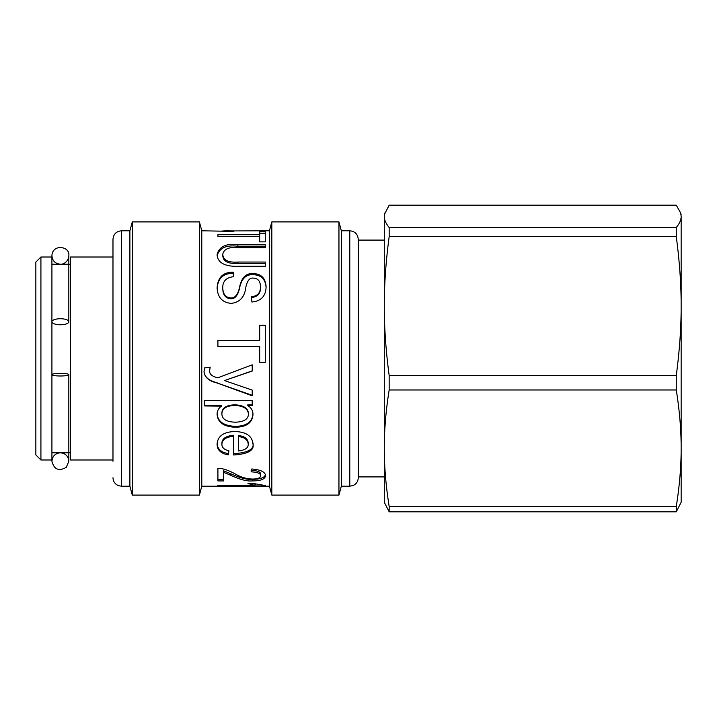 <?xml version="1.0" encoding="UTF-8"?>
<svg xmlns="http://www.w3.org/2000/svg" width="717" height="717" viewBox="0 0 717 717"><rect width="100%" height="100%" fill="white"/><g stroke="black" fill="none" stroke-linecap="round" stroke-linejoin="round"><path stroke-width="1.08" d="M112.981 459.991L70.526 459.991L70.526 257.009L112.981 257.009M51.92 264.197L70.526 264.197M40.923 257.009L40.923 459.991L35.85 454.919L35.85 262.081L40.923 257.009L51.92 257.009L51.92 461.255C54.071 469.518 58.857 471.535 66.278 467.323L68.832 461.255L68.832 452.803M112.981 477.746C113.169 481.546 115.016 484.19 118.511 485.687L121.442 486.207L121.442 230.793C116.306 231.295 113.483 234.109 112.981 239.254L112.981 461.255M121.442 230.793L129.894 230.793L129.894 486.207L132.278 495.088L199.407 495.088L199.407 221.911L132.278 221.911L132.278 495.088M199.407 221.911L201.782 230.793L201.782 486.207L199.407 495.088M222.521 230.964L269.44 230.793L269.44 486.207L271.824 495.088L338.953 495.088L338.953 221.911L271.824 221.911L271.824 495.088M252.984 444.11C254.401 450.437 247.93 454.058 233.59 454.981L233.59 436.295C225.909 437.02 222.019 439.7 221.903 444.334C221.885 447.578 224.242 449.738 228.956 450.814L228.221 454.838C220.935 453.574 217.224 450.07 217.099 444.334C217.511 436.223 223.417 431.948 234.8 431.509C246.263 431.885 252.321 436.079 252.984 444.11M224.726 230.793L234.54 230.928L232.935 231.358L201.782 230.793M258.532 230.793L260.701 230.964M265.281 241.871L259.697 241.871L259.697 236.386L217.914 236.386L217.914 234.692L259.697 234.692L259.697 231.806L265.281 231.806L265.281 241.871M265.281 266.294L237.874 266.294C229.682 266.536 217.583 265.165 217.099 254.463C219.303 246.496 226.231 243.26 237.874 244.766L265.281 244.766L265.281 247.759L238.008 247.759C229.171 246.782 224.089 248.916 222.763 254.159C223.086 260.128 228.167 262.754 238.008 262.037L265.281 262.037L265.281 266.294M251.9 302.009L251.38 296.677C257.439 296.193 260.477 292.939 260.477 286.899C260.432 281.297 258.075 278.366 253.415 278.106C249.821 277.524 247.302 280.562 245.841 287.221C244.739 296.937 239.89 302.314 231.295 303.372C222.494 302.664 217.762 297.564 217.099 288.091C217.69 277.443 223.041 272.146 233.159 272.2L233.679 276.672C226.231 277.497 222.593 281.234 222.763 287.875C222.969 294.185 225.649 297.546 230.82 297.967C235.284 298.191 238.322 294.042 239.935 285.518C242.059 277.174 246.406 273.195 252.984 273.589C261.14 273.724 265.505 278.088 266.106 286.683C265.899 296.013 261.167 301.113 251.9 302.009M265.281 362.282L259.697 362.282L259.697 346.625L217.914 346.625L217.914 340.396L259.697 340.396L259.697 325.177L265.281 325.177L265.281 362.282M252.205 390.084L252.205 395.802L217.099 382.995C208.871 381.05 204.515 377.259 204.022 371.603L204.668 367.857L210.171 367.247L209.651 370.572C209.274 374.077 212.017 376.479 217.869 377.787L252.205 364.828L252.205 371.048L224.412 380.566L252.205 390.084M247.786 405.481L247.786 405.598C251.255 407.659 252.984 410.635 252.984 414.551C252.348 422.824 246.46 427.063 235.319 427.26C223.677 426.705 217.601 422.349 217.099 414.202C217.099 410.886 218.568 408.197 221.508 406.127L204.712 405.965L204.712 400.534L252.205 400.534L252.205 405.481L247.786 405.481L247.786 404.98M223.543 480.928L217.914 480.928L217.914 468.398C222.611 468.228 228.741 470.28 236.314 474.546C241.414 477.361 246.791 478.866 252.465 479.064C257.618 478.992 260.37 477.907 260.737 475.81C260.737 473.462 257.528 472.136 251.12 471.849L251.81 468.972C260.836 469.743 265.407 472.046 265.541 475.864C264.77 479.332 260.37 481.008 252.33 480.892C247.284 481.492 240.043 479.61 230.605 475.228L223.543 472.306L223.543 480.928M265.541 485.911L217.914 485.911L217.914 485.391L254.974 485.391L247.965 483.536L253.594 483.536L265.541 485.597M338.953 221.911L341.328 230.793L341.328 486.207L338.953 495.088M341.328 230.793L349.788 230.793L349.788 486.207L353.087 485.534C356.367 483.975 358.088 481.376 358.249 477.746L358.249 239.254L358.249 240.096L384.294 240.096M221.903 444.334L221.903 443.196C222.019 438.625 225.909 435.981 233.59 435.264L233.59 436.295M228.741 450.76L228.221 454.838M228.221 453.565C220.935 452.31 217.224 448.86 217.099 443.196M252.984 442.981C254.401 449.218 247.93 452.794 233.59 453.7M248.225 444.11L248.225 442.981C247.831 438.687 244.56 436.205 238.394 435.542L238.394 450.966C245.16 450.195 248.44 447.919 248.225 444.11C247.831 439.763 244.56 437.253 238.394 436.572M217.914 236.386L259.697 236.332L259.697 234.692M259.697 233.482L265.281 233.482M217.099 255.844C219.303 247.974 226.231 244.784 237.874 246.272L265.281 246.272M265.281 263.309L238.008 263.309C228.167 264.017 223.086 261.427 222.763 255.548L222.763 254.159M251.38 297.492C257.439 297.017 260.477 293.809 260.477 287.849L260.477 286.899M217.099 289.023C217.69 278.51 223.041 273.285 233.159 273.347L233.159 272.2M233.159 273.347L233.554 276.672M266.106 287.634C265.505 279.155 261.14 274.844 252.984 274.71C246.406 274.324 242.059 278.25 239.935 286.486C238.322 294.893 235.284 298.989 230.82 298.774C225.649 298.353 222.969 295.037 222.763 288.808L222.763 287.875M217.914 340.629L259.697 340.396M259.697 325.617L265.281 325.617M265.281 362.228L259.697 362.228M252.205 395.309L217.359 383.039M217.099 382.672C208.871 380.754 204.515 377.008 204.022 371.433M210.171 367.14L209.651 370.572M252.205 370.877L224.412 380.566M252.984 413.808C252.348 421.972 246.46 426.149 235.319 426.355C223.677 425.799 217.601 421.497 217.099 413.458M204.712 405.338L221.508 405.338L221.508 405.965M252.205 404.854L247.786 404.854M248.44 414.085L248.44 413.342C247.921 408.063 243.386 405.222 234.844 404.818C226.285 405.15 221.974 407.928 221.903 413.153L221.903 413.888C221.929 419.095 226.402 421.865 235.319 422.196C243.905 421.901 248.279 419.203 248.44 414.085C247.921 408.726 243.386 405.849 234.844 405.437C226.285 405.777 221.974 408.591 221.903 413.888M251.12 470.343C257.528 470.639 260.737 471.938 260.737 474.26L260.737 475.81M265.541 474.313C264.77 477.737 260.37 479.386 252.33 479.27C247.284 479.87 240.043 478.006 230.605 473.677L223.543 470.791L223.543 472.306M223.543 479.306L217.914 479.306M217.914 485.391L217.914 485.911M254.974 484.056L254.974 485.391M255.521 484.226L254.974 484.226M389.17 511.821L676.274 511.821L676.274 506.48L389.17 506.48L389.17 511.821L384.294 502.276L384.294 214.724L389.17 205.179L676.274 205.179L680.711 213.083L681.15 216.346C681.177 219.841 679.555 223.561 676.274 227.513L389.17 227.513C385.889 223.561 384.267 219.841 384.294 216.346L384.733 213.083M389.17 506.48C385.889 485.893 384.267 466.471 384.294 448.224C384.267 429.976 385.889 410.554 389.17 389.967L389.17 375.493C385.889 350.954 384.267 327.812 384.294 306.069C384.267 284.326 385.889 261.185 389.17 236.646L389.17 227.513M389.17 389.967L676.274 389.967L676.274 375.493L389.17 375.493M676.274 389.967C679.555 410.554 681.177 429.976 681.15 448.224L681.15 306.069C681.177 327.812 679.555 350.954 676.274 375.493M681.15 216.346L681.15 306.069C681.177 284.326 679.555 261.185 676.274 236.646L676.274 227.513M389.17 236.646L676.274 236.646M676.274 511.821L681.15 502.276L681.15 448.224C681.177 466.471 679.555 485.893 676.274 506.48M681.15 248.584L681.15 306.069M60.38 373.333A8.461 1.326 180 0 1 68.832 374.668A8.461 1.326 180 0 1 60.38 375.995A8.461 1.326 180 0 1 51.92 374.668A8.461 1.326 180 0 1 60.38 373.333M60.38 324.783A8.461 3.02 0 0 1 51.92 321.763A8.461 3.02 0 0 1 60.38 318.733A8.461 3.02 0 0 1 68.832 321.763A8.461 3.02 0 0 1 60.38 324.783M237.874 246.272L237.874 244.766M238.008 263.309L238.008 262.037M230.82 298.774L230.82 297.967M252.984 274.71L252.984 273.589M235.319 426.355L235.319 427.26M234.844 404.818L234.844 405.437M252.33 479.27L252.33 480.892M230.605 473.677L230.605 475.228M51.92 452.803L70.526 452.803M40.923 459.991L51.92 459.991M121.442 486.207L129.894 486.207M129.894 230.793L132.278 221.911M201.782 486.207L269.44 486.207M269.44 230.793L271.824 221.911M341.328 486.207L349.788 486.207M349.788 230.793C354.924 231.295 357.747 234.109 358.249 239.254M384.294 476.904L358.249 476.904M681.15 214.724L680.711 213.083M68.832 374.668L68.832 461.255C68.33 456.12 65.516 453.305 60.38 452.803C55.236 453.305 52.422 456.12 51.92 461.255L51.92 374.668M68.832 321.763L68.832 255.745C68.267 262.637 62.37 264.618 60.38 264.197C55.236 263.695 52.422 260.88 51.92 255.745L51.92 321.763M68.832 264.197L68.832 255.745C70.23 246.092 52.341 243.646 51.92 255.745"/></g></svg>

